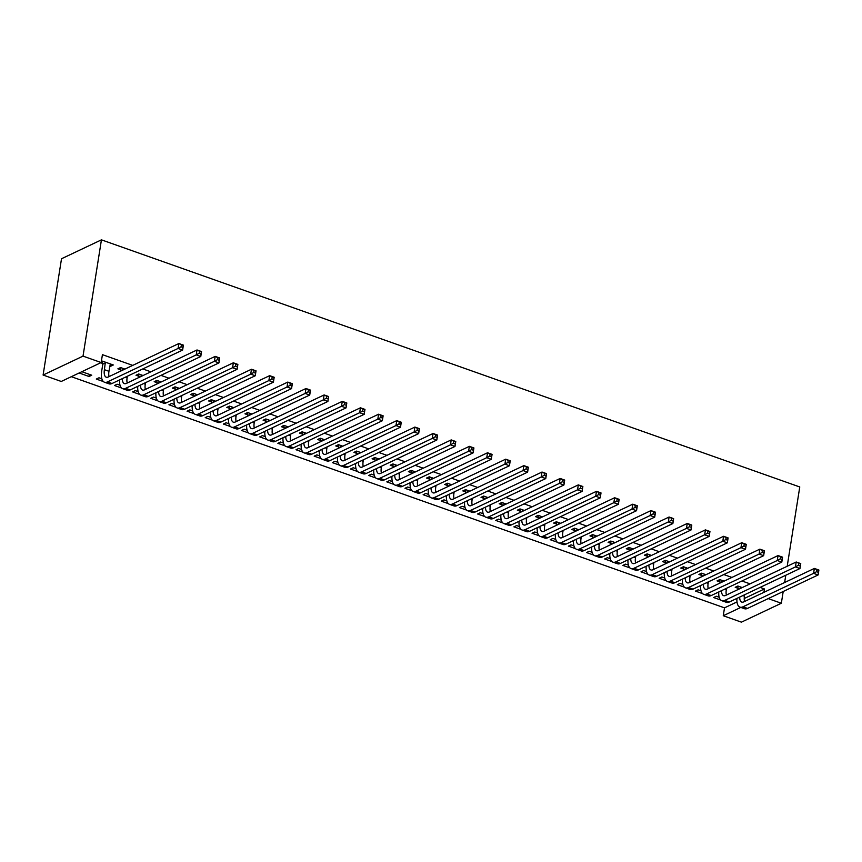 <?xml version="1.0" encoding="UTF-8"?>
<svg xmlns="http://www.w3.org/2000/svg" width="862" height="862" viewBox="0 0 862 862"><rect width="100%" height="100%" fill="white"/><g stroke="black" fill="none" stroke-linecap="round" stroke-linejoin="round"><path stroke-width="1.29" d="M71.32 376.694L724.511 607.85L723.261 615.737L740.814 607.419M43.1 375.035L83.021 356.125L101.177 362.546L61.256 381.457L43.1 375.035L61.514 258.751L101.436 239.841L799.764 486.965L787.2 566.269M768.214 598.605L781.338 603.249L741.417 622.159L723.261 615.737M103.386 381.564L96.296 379.054L98.99 377.782L101.845 378.795M124.904 369.087L120.572 367.557L117.868 368.839L120.82 369.873M139.698 394.419L132.608 391.908L135.302 390.626L138.157 391.639M161.216 381.941L156.884 380.411L154.19 381.683L157.132 382.728M176.01 407.273L168.92 404.763L171.613 403.481L174.48 404.493M197.538 394.796L193.196 393.255L190.502 394.537L193.444 395.583M212.321 420.117L205.231 417.607L207.936 416.335L210.791 417.348M233.85 407.651L229.507 406.11L226.814 407.392L229.766 408.426M248.644 432.972L241.554 430.461L244.248 429.179L247.103 430.192M270.162 420.494L265.83 418.964L263.125 420.236L266.078 421.281M284.956 445.826L277.866 443.316L280.559 442.034L283.415 443.046M306.473 433.349L302.142 431.808L299.437 433.09L302.39 434.136M321.267 458.67L314.177 456.16L316.871 454.888L319.737 455.901M342.796 446.204L338.454 444.663L335.76 445.945L338.701 446.979M357.579 471.525L350.489 469.014L353.194 467.743L356.049 468.745M379.108 459.047L374.765 457.517L372.072 458.789L375.013 459.834M393.891 484.379L386.801 481.869L389.505 480.587L392.361 481.599M415.419 471.902L411.077 470.361L408.383 471.643L411.336 472.688M430.213 497.223L423.123 494.713L425.817 493.441L428.673 494.454M451.731 484.756L447.4 483.216L444.695 484.498L447.647 485.532M466.525 510.078L459.435 507.567L462.129 506.296L464.984 507.298M488.043 497.6L483.711 496.07L481.018 497.342L483.959 498.387M502.837 522.932L495.747 520.422L498.441 519.139L501.307 520.152M524.365 510.455L520.023 508.914L517.329 510.196L520.271 511.241M539.149 535.776L532.059 533.266L534.763 531.994L537.619 533.007M560.677 523.309L556.335 521.769L553.641 523.051L556.593 524.096M575.471 548.631L568.381 546.12L571.075 544.849L573.93 545.851M596.989 536.153L592.657 534.623L589.953 535.895L592.905 536.94M611.783 561.485L604.693 558.975L607.387 557.692L610.242 558.705M633.301 549.008L628.969 547.467L626.265 548.749L629.217 549.794M648.095 574.329L641.005 571.818L643.698 570.547L646.565 571.56M669.623 561.862L665.281 560.322L662.587 561.604L665.529 562.649M684.406 587.184L677.317 584.673L680.021 583.402L682.876 584.404M705.935 574.706L701.593 573.176L698.899 574.448L701.84 575.493M720.718 600.038L713.628 597.528L716.333 596.245L719.188 597.258M742.247 587.561L737.904 586.02L735.211 587.302L738.163 588.347M724.511 607.85L736.999 601.935M744.229 598.508L764.432 588.94L760.112 587.41M750.069 583.854L741.956 580.988M731.913 577.432L723.8 574.555M713.758 571L705.644 568.133M695.602 564.578L687.488 561.712M677.446 558.156L669.332 555.279M659.279 551.723L651.176 548.857M641.123 545.301L633.02 542.435M622.967 538.879L614.854 536.002M604.812 532.447L596.698 529.58M586.656 526.025L578.542 523.159M568.5 519.603L560.386 516.726M550.344 513.17L542.23 510.304M532.188 506.748L524.074 503.882M514.032 500.326L505.919 497.449M495.865 493.894L487.763 491.028M477.71 487.472L469.607 484.606M459.554 481.05L451.44 478.173M441.398 474.617L433.284 471.751M423.242 468.195L415.128 465.329M405.086 461.773L396.973 458.896M386.93 455.341L378.817 452.475M368.774 448.919L360.661 446.053M350.618 442.497L342.505 439.62M332.452 436.064L324.349 433.198M314.296 429.642L306.193 426.776M296.14 423.22L288.027 420.344M277.984 416.788L269.871 413.922M259.828 410.366L251.715 407.5M241.672 403.944L233.559 401.067M223.517 397.511L215.403 394.645M205.361 391.089L197.247 388.223M187.205 384.667L179.091 381.791M169.038 378.235L160.935 375.369M150.882 371.813L142.78 368.936M132.726 365.391L102.427 354.659L101.177 362.546M724.091 581.139L719.748 579.598L717.055 580.88L720.007 581.925M702.562 593.606L695.472 591.106L698.177 589.823L701.032 590.836M687.779 568.284L683.437 566.743L680.743 568.026L683.685 569.071M666.251 580.762L659.161 578.251L661.854 576.969L664.721 577.982M651.457 555.43L647.125 553.9L644.431 555.171L647.373 556.216M629.939 567.907L622.849 565.397L625.543 564.125L628.398 565.127M615.145 542.586L610.813 541.045L608.109 542.327L611.061 543.372M593.627 555.053L586.537 552.542L589.231 551.271L592.086 552.283M578.833 529.731L574.491 528.19L571.797 529.473L574.749 530.518M557.305 542.209L550.215 539.698L552.919 538.416L555.774 539.429M542.521 516.877L538.179 515.347L535.485 516.618L538.427 517.663M520.993 529.354L513.903 526.844L516.607 525.572L519.463 526.574M506.209 504.033L501.867 502.492L499.173 503.774L502.115 504.82M484.681 516.5L477.591 513.989L480.285 512.718L483.151 513.73M469.887 491.178L465.555 489.638L462.851 490.92L465.803 491.965M448.369 503.656L441.279 501.145L443.973 499.863L446.828 500.876M433.575 478.324L429.244 476.794L426.539 478.065L429.491 479.11M412.058 490.801L404.968 488.291L407.661 487.019L410.517 488.021M397.263 465.48L392.921 463.939L390.227 465.221L393.18 466.256M375.735 477.947L368.645 475.436L371.35 474.165L374.205 475.177M360.952 452.625L356.609 451.085L353.916 452.367L356.857 453.412M339.423 465.103L332.333 462.592L335.027 461.31L337.893 462.323M324.629 439.771L320.298 438.241L317.604 439.512L320.545 440.557M303.112 452.248L296.022 449.738L298.715 448.455L301.571 449.468M288.317 426.927L283.986 425.386L281.281 426.668L284.234 427.703M266.8 439.394L259.71 436.883L262.404 435.612L265.259 436.625M252.006 414.072L247.663 412.532L244.97 413.814L247.922 414.859M230.477 426.55L223.387 424.039L226.092 422.757L228.947 423.77M215.694 401.218L211.352 399.688L208.658 400.959L211.599 402.004M194.165 413.695L187.076 411.185L189.78 409.903L192.635 410.915M179.382 388.363L175.04 386.833L172.346 388.115L175.288 389.15M157.854 400.841L150.764 398.33L153.458 397.059L156.324 398.072M143.06 375.52L138.728 373.979L136.024 375.261L138.976 376.306M121.542 387.997L114.452 385.486L117.146 384.204L120.001 385.217M110.939 364.152L110.605 366.264L113.31 364.982L102.416 361.135L101.317 361.652M110.605 366.264L109.797 365.973M102.664 363.452L100.714 362.762M89.368 374.377L89.034 376.489L91.728 375.207L81.836 371.705M89.034 376.489L79.142 372.987M764.432 588.94L763.894 592.334M781.338 603.249L783.202 591.504M784.625 582.507L785.778 575.256M83.021 356.125L101.436 239.841M740.857 587.065L740.921 588.186M744.682 594.726L744.445 596.192A10.678 4.601 -70.5 0 0 744.563 601.493M738.228 589.468L737.732 586.106M739.693 597.086A10.678 4.601 -70.5 0 0 741.74 602.085A10.678 4.601 -70.5 0 0 743.744 601.881L814.364 568.424L818.9 570.03L818.124 574.954L747.505 608.41A16.012 6.907 109.5 0 1 744.499 608.723L739.962 607.117A16.012 6.907 109.5 0 1 736.924 598.39M818.394 572.336L818.706 570.364L816.896 569.717L816.583 571.689L818.394 572.336L818.124 574.954L813.577 573.349L742.969 606.805A16.012 6.907 109.5 0 1 739.962 607.117M816.583 571.689L813.577 573.349L814.364 568.424L816.896 569.717M740.986 587.765L738.292 589.048M722.701 580.643L722.765 581.764M726.526 588.293L726.289 589.759A10.678 4.601 -70.5 0 0 726.407 595.06M720.072 583.035L719.576 579.684M721.537 590.664A10.678 4.601 -70.5 0 0 723.584 595.664A10.678 4.601 -70.5 0 0 725.588 595.448L796.208 562.002L800.744 563.608L799.958 568.532L729.349 601.988A16.012 6.907 109.5 0 1 726.343 602.301L721.806 600.695A16.012 6.907 109.5 0 1 718.768 591.968M800.238 565.903L800.55 563.942L798.729 563.295L798.417 565.267L800.238 565.903L799.958 568.532L795.421 566.927L724.802 600.383A16.012 6.907 109.5 0 1 721.806 600.695M798.417 565.267L795.421 566.927L796.208 562.002L798.729 563.295M722.83 581.344L720.136 582.626M704.545 574.221L704.61 575.342M708.37 581.872L708.133 583.337A10.678 4.601 -70.5 0 0 708.252 588.638M701.916 576.613L701.42 573.252M703.37 584.231A10.678 4.601 -70.5 0 0 705.428 589.242A10.678 4.601 -70.5 0 0 707.433 589.026L778.041 555.57L782.588 557.175L781.802 562.11L711.193 595.556A16.012 6.907 109.5 0 1 708.187 595.879L703.651 594.274A16.012 6.907 109.5 0 1 700.612 585.546M782.082 559.481L782.394 557.509L780.573 556.874L780.261 558.835L782.082 559.481L781.802 562.11L777.265 560.505L706.646 593.95A16.012 6.907 109.5 0 1 703.651 594.274M780.261 558.835L777.265 560.505L778.041 555.57L780.573 556.874M704.674 574.922L701.98 576.193M686.389 567.789L686.454 568.909M690.214 575.45L689.977 576.904A10.678 4.601 -70.5 0 0 690.096 582.216M683.749 570.191L683.264 566.83M685.215 577.809A10.678 4.601 -70.5 0 0 687.273 582.809A10.678 4.601 -70.5 0 0 689.277 582.604L759.885 549.148L764.432 550.753L763.646 555.678L693.026 589.134A16.012 6.907 109.5 0 1 690.031 589.446L685.495 587.841A16.012 6.907 109.5 0 1 682.456 579.113M763.926 553.059L764.238 551.087L762.417 550.441L762.105 552.413L763.926 553.059L763.646 555.678L759.11 554.072L688.49 587.528A16.012 6.907 109.5 0 1 685.495 587.841M762.105 552.413L759.11 554.072L759.885 549.148L762.417 550.441M686.518 568.489L683.825 569.771M668.233 561.367L668.298 562.487M672.058 569.017L671.821 570.482A10.678 4.601 -70.5 0 0 671.929 575.784M665.593 563.759L665.108 560.408M667.059 571.387A10.678 4.601 -70.5 0 0 669.117 576.387A10.678 4.601 -70.5 0 0 671.121 576.172L741.729 542.726L746.276 544.331L745.49 549.256L674.871 582.712A16.012 6.907 109.5 0 1 671.875 583.024L667.339 581.419A16.012 6.907 109.5 0 1 664.3 572.691M745.77 546.627L746.083 544.655L744.262 544.019L743.949 545.991L745.77 546.627L745.49 549.256L740.954 547.65L670.334 581.107A16.012 6.907 109.5 0 1 667.339 581.419M743.949 545.991L740.954 547.65L741.729 542.726L744.262 544.019M668.362 562.067L665.658 563.349M650.067 554.945L650.142 556.055M653.892 562.595L653.665 564.06A10.678 4.601 -70.5 0 0 653.773 569.362M647.437 557.337L646.953 553.975M648.903 564.955A10.678 4.601 -70.5 0 0 650.961 569.965A10.678 4.601 -70.5 0 0 652.954 569.75L723.574 536.293L728.11 537.899L727.334 542.834L656.715 576.279A16.012 6.907 109.5 0 1 653.719 576.603L649.172 574.997A16.012 6.907 109.5 0 1 646.144 566.269M727.614 540.205L727.927 538.233L726.106 537.597L725.793 539.558L727.614 540.205L727.334 542.834L722.798 541.228L652.178 574.674A16.012 6.907 109.5 0 1 649.172 574.997M725.793 539.558L722.798 541.228L723.574 536.293L726.106 537.597M650.207 555.645L647.502 556.917M631.911 548.512L631.975 549.633M635.736 556.173L635.509 557.628A10.678 4.601 -70.5 0 0 635.617 562.94M629.282 550.915L628.797 547.553M630.747 558.533A10.678 4.601 -70.5 0 0 632.805 563.532A10.678 4.601 -70.5 0 0 634.798 563.328L705.418 529.871L709.954 531.477L709.178 536.401L638.559 569.857A16.012 6.907 109.5 0 1 635.563 570.17L631.016 568.564A16.012 6.907 109.5 0 1 627.989 559.837M709.448 533.783L709.76 531.811L707.95 531.164L707.637 533.136L709.448 533.783L709.178 536.401L704.642 534.796L634.023 568.252A16.012 6.907 109.5 0 1 631.016 568.564M707.637 533.136L704.642 534.796L705.418 529.871L707.95 531.164M632.051 549.213L629.346 550.495M613.755 542.09L613.819 543.211M617.58 549.74L617.354 551.206A10.678 4.601 -70.5 0 0 617.461 556.507M611.126 544.482L610.641 541.131M612.591 552.111A10.678 4.601 -70.5 0 0 614.649 557.111A10.678 4.601 -70.5 0 0 616.642 556.895L687.262 523.449L691.798 525.055L691.022 529.979L620.403 563.436A16.012 6.907 109.5 0 1 617.407 563.748L612.86 562.143A16.012 6.907 109.5 0 1 609.833 553.415M691.292 527.35L691.604 525.378L689.794 524.742L689.481 526.714L691.292 527.35L691.022 529.979L686.486 528.374L615.867 561.83A16.012 6.907 109.5 0 1 612.86 562.143M689.481 526.714L686.486 528.374L687.262 523.449L689.794 524.742M613.884 542.791L611.19 544.062M595.599 535.668L595.664 536.778M599.424 543.319L599.198 544.784A10.678 4.601 -70.5 0 0 599.305 550.085M592.97 538.06L592.485 534.699M594.435 545.678A10.678 4.601 -70.5 0 0 596.482 550.689A10.678 4.601 -70.5 0 0 598.487 550.473L669.106 517.017L673.642 518.622L672.866 523.557L602.247 557.003A16.012 6.907 109.5 0 1 599.241 557.326L594.705 555.71A16.012 6.907 109.5 0 1 591.666 546.993M673.136 520.928L673.448 518.956L671.638 518.321L671.326 520.282L673.136 520.928L672.866 523.557L668.319 521.952L597.711 555.397A16.012 6.907 109.5 0 1 594.705 555.71M671.326 520.282L668.319 521.952L669.106 517.017L671.638 518.321M595.728 536.369L593.034 537.64M577.443 529.236L577.508 530.356M581.268 536.886L581.031 538.351A10.678 4.601 -70.5 0 0 581.15 543.663M574.814 531.638L574.318 528.277M576.279 539.256A10.678 4.601 -70.5 0 0 578.327 544.256A10.678 4.601 -70.5 0 0 580.331 544.051L650.95 510.595L655.486 512.2L654.711 517.125L584.091 550.581A16.012 6.907 109.5 0 1 581.085 550.893L576.549 549.288A16.012 6.907 109.5 0 1 573.51 540.56M654.98 514.506L655.292 512.534L653.482 511.888L653.17 513.86L654.98 514.506L654.711 517.125L650.163 515.519L579.555 548.975A16.012 6.907 109.5 0 1 576.549 549.288M653.17 513.86L650.163 515.519L650.95 510.595L653.482 511.888M577.572 529.936L574.879 531.218M559.287 522.814L559.352 523.934M563.112 530.464L562.875 531.929A10.678 4.601 -70.5 0 0 562.994 537.231M556.658 525.206L556.162 521.855M558.123 532.835A10.678 4.601 -70.5 0 0 560.171 537.834A10.678 4.601 -70.5 0 0 562.175 537.619L632.794 504.173L637.33 505.778L636.544 510.703L565.935 544.159A16.012 6.907 109.5 0 1 562.929 544.472L558.393 542.866A16.012 6.907 109.5 0 1 555.354 534.138M636.824 508.074L637.137 506.102L635.316 505.466L635.003 507.438L636.824 508.074L636.544 510.703L632.008 509.097L561.388 542.554A16.012 6.907 109.5 0 1 558.393 542.866M635.003 507.438L632.008 509.097L632.794 504.173L635.316 505.466M559.416 523.514L556.723 524.786M541.131 516.392L541.196 517.502M544.956 524.042L544.719 525.508A10.678 4.601 -70.5 0 0 544.838 530.809M538.502 518.784L538.007 515.422M539.957 526.402A10.678 4.601 -70.5 0 0 542.015 531.401A10.678 4.601 -70.5 0 0 544.019 531.197L614.628 497.74L619.175 499.346L618.388 504.281L547.779 537.726A16.012 6.907 109.5 0 1 544.773 538.05L540.237 536.433A16.012 6.907 109.5 0 1 537.198 527.716M618.668 501.652L618.981 499.68L617.16 499.044L616.847 501.005L618.668 501.652L618.388 504.281L613.852 502.675L543.232 536.121A16.012 6.907 109.5 0 1 540.237 536.433M616.847 501.005L613.852 502.675L614.628 497.74L617.16 499.044M541.261 517.092L538.567 518.364M522.975 509.959L523.04 511.08M526.801 517.609L526.563 519.075A10.678 4.601 -70.5 0 0 526.682 524.387M520.336 512.362L519.851 509M521.801 519.98A10.678 4.601 -70.5 0 0 523.859 524.98A10.678 4.601 -70.5 0 0 525.863 524.775L596.472 491.318L601.019 492.924L600.232 497.848L529.613 531.304A16.012 6.907 109.5 0 1 526.617 531.617L522.081 530.011A16.012 6.907 109.5 0 1 519.043 521.284M600.512 495.23L600.825 493.258L599.004 492.611L598.691 494.583L600.512 495.23L600.232 497.848L595.696 496.243L525.077 529.699A16.012 6.907 109.5 0 1 522.081 530.011M598.691 494.583L595.696 496.243L596.472 491.318L599.004 492.611M523.105 510.66L520.411 511.942M504.82 503.537L504.884 504.658M508.645 511.188L508.408 512.653A10.678 4.601 -70.5 0 0 508.515 517.954M502.18 505.929L501.695 502.578M503.645 513.558A10.678 4.601 -70.5 0 0 505.703 518.558A10.678 4.601 -70.5 0 0 507.707 518.342L578.316 484.897L582.863 486.502L582.076 491.426L511.457 524.883A16.012 6.907 109.5 0 1 508.461 525.195L503.925 523.59A16.012 6.907 109.5 0 1 500.887 514.862M582.356 488.797L582.669 486.825L580.848 486.19L580.535 488.161L582.356 488.797L582.076 491.426L577.54 489.821L506.921 523.277A16.012 6.907 109.5 0 1 503.925 523.59M580.535 488.161L577.54 489.821L578.316 484.897L580.848 486.19M504.949 504.238L502.244 505.509M486.653 497.115L486.728 498.225M490.478 504.766L490.252 506.231A10.678 4.601 -70.5 0 0 490.359 511.532M484.024 499.507L483.539 496.146M485.489 507.125A10.678 4.601 -70.5 0 0 487.547 512.125A10.678 4.601 -70.5 0 0 489.541 511.92L560.16 478.464L564.696 480.069L563.92 485.004L493.301 518.45A16.012 6.907 109.5 0 1 490.306 518.773L485.759 517.157A16.012 6.907 109.5 0 1 482.731 508.44M564.201 482.375L564.513 480.403L562.692 479.757L562.38 481.729L564.201 482.375L563.92 485.004L559.384 483.399L488.765 516.844A16.012 6.907 109.5 0 1 485.759 517.157M562.38 481.729L559.384 483.399L560.16 478.464L562.692 479.757M486.793 497.816L484.088 499.087M468.497 490.683L468.562 491.803M472.322 498.333L472.096 499.798A10.678 4.601 -70.5 0 0 472.204 505.11M465.868 493.086L465.383 489.724M467.333 500.703A10.678 4.601 -70.5 0 0 469.391 505.703A10.678 4.601 -70.5 0 0 471.385 505.498L542.004 472.042L546.54 473.647L545.765 478.572L475.145 512.028A16.012 6.907 109.5 0 1 472.15 512.34L467.603 510.735A16.012 6.907 109.5 0 1 464.575 502.007M546.034 475.953L546.346 473.981L544.536 473.335L544.224 475.307L546.034 475.953L545.765 478.572L541.228 476.966L470.609 510.423A16.012 6.907 109.5 0 1 467.603 510.735M544.224 475.307L541.228 476.966L542.004 472.042L544.536 473.335M468.637 491.383L465.933 492.665M450.341 484.261L450.406 485.381M454.166 491.911L453.94 493.376A10.678 4.601 -70.5 0 0 454.048 498.678M447.712 486.653L447.227 483.302M449.177 494.282A10.678 4.601 -70.5 0 0 451.235 499.281A10.678 4.601 -70.5 0 0 453.229 499.066L523.848 465.62L528.384 467.226L527.609 472.15L456.989 505.606A16.012 6.907 109.5 0 1 453.994 505.919L449.447 504.313A16.012 6.907 109.5 0 1 446.419 495.585M527.878 469.521L528.19 467.549L526.38 466.913L526.068 468.885L527.878 469.521L527.609 472.15L523.072 470.544L452.453 504.001A16.012 6.907 109.5 0 1 449.447 504.313M526.068 468.885L523.072 470.544L523.848 465.62L526.38 466.913M450.47 484.961L447.777 486.233M432.185 477.839L432.25 478.949M436.01 485.489L435.784 486.955A10.678 4.601 -70.5 0 0 435.892 492.256M429.556 480.231L429.071 476.869M431.022 487.849A10.678 4.601 -70.5 0 0 433.069 492.848A10.678 4.601 -70.5 0 0 435.073 492.644L505.692 459.187L510.229 460.793L509.453 465.728L438.833 499.173A16.012 6.907 109.5 0 1 435.827 499.497L431.291 497.88A16.012 6.907 109.5 0 1 428.252 489.163M509.722 463.099L510.035 461.127L508.224 460.48L507.912 462.452L509.722 463.099L509.453 465.728L504.906 464.122L434.297 497.568A16.012 6.907 109.5 0 1 431.291 497.88M507.912 462.452L504.906 464.122L505.692 459.187L508.224 460.48M432.315 478.539L429.621 479.811M414.029 471.406L414.094 472.527M417.854 479.056L417.617 480.522A10.678 4.601 -70.5 0 0 417.736 485.834M411.4 473.809L410.905 470.447M412.866 481.427A10.678 4.601 -70.5 0 0 414.913 486.427A10.678 4.601 -70.5 0 0 416.917 486.222L487.536 452.765L492.073 454.371L491.297 459.295L420.678 492.752A16.012 6.907 109.5 0 1 417.671 493.064L413.135 491.459A16.012 6.907 109.5 0 1 410.096 482.731M491.566 456.677L491.879 454.705L490.069 454.058L489.756 456.03L491.566 456.677L491.297 459.295L486.75 457.69L416.141 491.146A16.012 6.907 109.5 0 1 413.135 491.459M489.756 456.03L486.75 457.69L487.536 452.765L490.069 454.058M414.159 472.107L411.465 473.389M395.873 464.984L395.938 466.105M399.699 472.635L399.462 474.1A10.678 4.601 -70.5 0 0 399.58 479.401M393.244 467.376L392.749 464.025M394.71 475.005A10.678 4.601 -70.5 0 0 396.757 480.005A10.678 4.601 -70.5 0 0 398.761 479.789L469.381 446.344L473.917 447.949L473.13 452.873L402.522 486.33A16.012 6.907 109.5 0 1 399.515 486.642L394.979 485.037A16.012 6.907 109.5 0 1 391.941 476.309M473.41 450.244L473.723 448.272L471.902 447.637L471.589 449.608L473.41 450.244L473.13 452.873L468.594 451.268L397.975 484.724A16.012 6.907 109.5 0 1 394.979 485.037M471.589 449.608L468.594 451.268L469.381 446.344L471.902 447.637M396.003 465.685L393.309 466.956M377.718 458.562L377.782 459.672M381.543 466.213L381.306 467.678A10.678 4.601 -70.5 0 0 381.424 472.979M375.089 460.954L374.593 457.593M376.543 468.572A10.678 4.601 -70.5 0 0 378.601 473.572A10.678 4.601 -70.5 0 0 380.605 473.367L451.214 439.911L455.761 441.516L454.974 446.451L384.366 479.897A16.012 6.907 109.5 0 1 381.36 480.22L376.823 478.604A16.012 6.907 109.5 0 1 373.785 469.887M455.255 443.822L455.567 441.85L453.746 441.204L453.434 443.176L455.255 443.822L454.974 446.451L450.438 444.846L379.819 478.291A16.012 6.907 109.5 0 1 376.823 478.604M453.434 443.176L450.438 444.846L451.214 439.911L453.746 441.204M377.847 459.263L375.153 460.534M359.562 452.13L359.626 453.25M363.387 459.78L363.15 461.245A10.678 4.601 -70.5 0 0 363.268 466.557M356.922 454.533L356.437 451.171M358.387 462.151A10.678 4.601 -70.5 0 0 360.445 467.15A10.678 4.601 -70.5 0 0 362.449 466.945L433.058 433.489L437.605 435.094L436.818 440.019L366.199 473.475A16.012 6.907 109.5 0 1 363.204 473.788L358.667 472.182A16.012 6.907 109.5 0 1 355.629 463.454M437.099 437.4L437.411 435.429L435.59 434.782L435.278 436.754L437.099 437.4L436.818 440.019L432.282 438.413L361.663 471.87A16.012 6.907 109.5 0 1 358.667 472.182M435.278 436.754L432.282 438.413L433.058 433.489L435.59 434.782M359.691 452.83L356.997 454.112M341.406 445.708L341.471 446.828M345.231 453.358L344.994 454.824A10.678 4.601 -70.5 0 0 345.102 460.125M338.766 448.1L338.281 444.749M340.231 455.729A10.678 4.601 -70.5 0 0 342.289 460.728A10.678 4.601 -70.5 0 0 344.294 460.513L414.902 427.067L419.449 428.673L418.663 433.597L348.043 467.053A16.012 6.907 109.5 0 1 345.048 467.366L340.512 465.76A16.012 6.907 109.5 0 1 337.473 457.032M418.943 430.968L419.255 428.996L417.434 428.36L417.122 430.332L418.943 430.968L418.663 433.597L414.126 431.991L343.507 465.448A16.012 6.907 109.5 0 1 340.512 465.76M417.122 430.332L414.126 431.991L414.902 427.067L417.434 428.36M341.535 446.408L338.831 447.68M323.239 439.286L323.315 440.396M327.064 446.936L326.838 448.402A10.678 4.601 -70.5 0 0 326.946 453.703M320.61 441.678L320.125 438.316M322.076 449.296A10.678 4.601 -70.5 0 0 324.134 454.296A10.678 4.601 -70.5 0 0 326.127 454.091L396.746 420.634L401.283 422.24L400.507 427.175L329.887 460.62A16.012 6.907 109.5 0 1 326.892 460.944L322.345 459.327A16.012 6.907 109.5 0 1 319.317 450.61M400.787 424.546L401.099 422.574L399.278 421.927L398.966 423.899L400.787 424.546L400.507 427.175L395.97 425.559L325.351 459.015A16.012 6.907 109.5 0 1 322.345 459.327M398.966 423.899L395.97 425.559L396.746 420.634L399.278 421.927M323.379 439.986L320.675 441.258M305.083 432.853L305.148 433.974M308.908 440.504L308.682 441.969A10.678 4.601 -70.5 0 0 308.79 447.281M302.454 435.256L301.969 431.894M303.92 442.874A10.678 4.601 -70.5 0 0 305.978 447.874A10.678 4.601 -70.5 0 0 307.971 447.669L378.59 414.213L383.127 415.818L382.351 420.742L311.732 454.199A16.012 6.907 109.5 0 1 308.736 454.511L304.189 452.906A16.012 6.907 109.5 0 1 301.161 444.178M382.62 418.124L382.933 416.152L381.123 415.506L380.81 417.477L382.62 418.124L382.351 420.742L377.815 419.137L307.195 452.593A16.012 6.907 109.5 0 1 304.189 452.906M380.81 417.477L377.815 419.137L378.59 414.213L381.123 415.506M305.223 433.554L302.519 434.836M286.927 426.431L286.992 427.552M290.753 434.082L290.526 435.547A10.678 4.601 -70.5 0 0 290.634 440.848M284.298 428.823L283.813 425.472M285.764 436.452A10.678 4.601 -70.5 0 0 287.822 441.452A10.678 4.601 -70.5 0 0 289.815 441.236L360.435 407.791L364.971 409.396L364.195 414.32L293.576 447.777A16.012 6.907 109.5 0 1 290.58 448.089L286.033 446.484A16.012 6.907 109.5 0 1 283.005 437.756M364.464 411.691L364.777 409.719L362.967 409.084L362.654 411.055L364.464 411.691L364.195 414.32L359.659 412.715L289.039 446.171A16.012 6.907 109.5 0 1 286.033 446.484M362.654 411.055L359.659 412.715L360.435 407.791L362.967 409.084M287.057 427.132L284.363 428.403M268.772 420.009L268.836 421.119M272.597 427.66L272.37 429.125A10.678 4.601 -70.5 0 0 272.478 434.426M266.142 422.402L265.658 419.04M267.608 430.019A10.678 4.601 -70.5 0 0 269.655 435.019A10.678 4.601 -70.5 0 0 271.659 434.814L342.279 401.358L346.815 402.963L346.039 407.898L275.42 441.344A16.012 6.907 109.5 0 1 272.414 441.667L267.877 440.051A16.012 6.907 109.5 0 1 264.839 431.334M346.308 405.269L346.621 403.297L344.811 402.651L344.498 404.623L346.308 405.269L346.039 407.898L341.492 406.282L270.883 439.739A16.012 6.907 109.5 0 1 267.877 440.051M344.498 404.623L341.492 406.282L342.279 401.358L344.811 402.651M268.901 420.699L266.207 421.981M250.616 413.577L250.68 414.697M254.441 421.227L254.204 422.692A10.678 4.601 -70.5 0 0 254.322 428.005M247.987 415.98L247.491 412.618M249.452 423.598A10.678 4.601 -70.5 0 0 251.499 428.597A10.678 4.601 -70.5 0 0 253.503 428.392L324.123 394.936L328.659 396.542L327.883 401.466L257.264 434.922A16.012 6.907 109.5 0 1 254.258 435.235L249.721 433.629A16.012 6.907 109.5 0 1 246.683 424.901M328.153 398.847L328.465 396.876L326.655 396.229L326.342 398.201L328.153 398.847L327.883 401.466L323.336 399.86L252.728 433.317A16.012 6.907 109.5 0 1 249.721 433.629M326.342 398.201L323.336 399.86L324.123 394.936L326.655 396.229M250.745 414.277L248.051 415.559M232.46 407.155L232.524 408.276M236.285 414.805L236.048 416.271A10.678 4.601 -70.5 0 0 236.166 421.572M229.831 409.547L229.335 406.196M231.296 417.176A10.678 4.601 -70.5 0 0 233.343 422.175A10.678 4.601 -70.5 0 0 235.348 421.96L305.967 388.514L310.503 390.12L309.717 395.044L239.108 428.5A16.012 6.907 109.5 0 1 236.102 428.813L231.566 427.207A16.012 6.907 109.5 0 1 228.527 418.479M309.997 392.415L310.309 390.443L308.488 389.807L308.176 391.779L309.997 392.415L309.717 395.044L305.18 393.438L234.561 426.895A16.012 6.907 109.5 0 1 231.566 427.207M308.176 391.779L305.18 393.438L305.967 388.514L308.488 389.807M232.589 407.855L229.895 409.127M214.304 400.733L214.369 401.843M218.129 408.383L217.892 409.849A10.678 4.601 -70.5 0 0 218.011 415.15M211.675 403.125L211.179 399.763M213.129 410.743A10.678 4.601 -70.5 0 0 215.188 415.743A10.678 4.601 -70.5 0 0 217.192 415.538L287.8 382.082L292.347 383.687L291.561 388.622L220.952 422.068A16.012 6.907 109.5 0 1 217.946 422.38L213.41 420.775A16.012 6.907 109.5 0 1 210.371 412.058M291.841 385.993L292.153 384.021L290.332 383.374L290.02 385.346L291.841 385.993L291.561 388.622L287.024 387.006L216.405 420.462A16.012 6.907 109.5 0 1 213.41 420.775M290.02 385.346L287.024 387.006L287.8 382.082L290.332 383.374M214.433 401.423L211.74 402.705M196.148 394.3L196.213 395.421M199.973 401.951L199.736 403.416A10.678 4.601 -70.5 0 0 199.855 408.728M193.508 396.703L193.023 393.341M194.974 404.321A10.678 4.601 -70.5 0 0 197.032 409.321A10.678 4.601 -70.5 0 0 199.036 409.116L269.644 375.66L274.191 377.265L273.405 382.189L202.785 415.646A16.012 6.907 109.5 0 1 199.79 415.958L195.254 414.353A16.012 6.907 109.5 0 1 192.215 405.625M273.685 379.571L273.997 377.599L272.176 376.953L271.864 378.924L273.685 379.571L273.405 382.189L268.869 380.584L198.249 414.04A16.012 6.907 109.5 0 1 195.254 414.353M271.864 378.924L268.869 380.584L269.644 375.66L272.176 376.953M196.277 395.001L193.584 396.283M177.992 387.878L178.057 388.999M181.817 395.529L181.58 396.994A10.678 4.601 -70.5 0 0 181.688 402.295M175.352 390.27L174.867 386.919M176.818 397.899A10.678 4.601 -70.5 0 0 178.876 402.899A10.678 4.601 -70.5 0 0 180.88 402.683L251.488 369.238L256.036 370.843L255.249 375.767L184.63 409.224A16.012 6.907 109.5 0 1 181.634 409.536L177.098 407.931A16.012 6.907 109.5 0 1 174.059 399.203M255.529 373.138L255.842 371.166L254.021 370.531L253.708 372.503L255.529 373.138L255.249 375.767L250.713 374.162L180.093 407.618A16.012 6.907 109.5 0 1 177.098 407.931M253.708 372.503L250.713 374.162L251.488 369.238L254.021 370.531M178.122 388.579L175.417 389.85M159.826 381.446L159.901 382.566M163.651 389.107L163.424 390.572A10.678 4.601 -70.5 0 0 163.532 395.873M157.196 383.849L156.712 380.487M158.662 391.467A10.678 4.601 -70.5 0 0 160.72 396.466A10.678 4.601 -70.5 0 0 162.713 396.261L233.333 362.805L237.869 364.41L237.093 369.345L166.474 402.791A16.012 6.907 109.5 0 1 163.478 403.104L158.931 401.498A16.012 6.907 109.5 0 1 155.903 392.781M237.373 366.716L237.675 364.745L235.865 364.098L235.552 366.07L237.373 366.716L237.093 369.345L232.557 367.729L161.937 401.186A16.012 6.907 109.5 0 1 158.931 401.498M235.552 366.07L232.557 367.729L233.333 362.805L235.865 364.098M159.966 382.146L157.261 383.428M141.67 375.024L141.734 376.144M145.495 382.674L145.269 384.14A10.678 4.601 -70.5 0 0 145.376 389.452M139.041 377.427L138.556 374.065M140.506 385.045A10.678 4.601 -70.5 0 0 142.564 390.044A10.678 4.601 -70.5 0 0 144.557 389.839L215.177 356.383L219.713 357.989L218.937 362.913L148.318 396.369A16.012 6.907 109.5 0 1 145.322 396.682L140.775 395.076A16.012 6.907 109.5 0 1 137.748 386.348M219.207 360.294L219.519 358.323L217.709 357.676L217.396 359.648L219.207 360.294L218.937 362.913L214.401 361.307L143.782 394.764A16.012 6.907 109.5 0 1 140.775 395.076M217.396 359.648L214.401 361.307L215.177 356.383L217.709 357.676M141.81 375.724L139.105 377.006M123.514 368.602L123.578 369.723M127.339 376.252L127.113 377.718A10.678 4.601 -70.5 0 0 127.22 383.019M120.885 370.994L120.4 367.643M122.35 378.623A10.678 4.601 -70.5 0 0 124.408 383.622A10.678 4.601 -70.5 0 0 126.402 383.407L197.021 349.961L201.557 351.567L200.781 356.491L130.162 389.947A16.012 6.907 109.5 0 1 127.167 390.26L122.619 388.654A16.012 6.907 109.5 0 1 119.592 379.926M201.051 353.862L201.363 351.89L199.553 351.254L199.241 353.226L201.051 353.862L200.781 356.491L196.245 354.885L125.626 388.342A16.012 6.907 109.5 0 1 122.619 388.654M199.241 353.226L196.245 354.885L197.021 349.961L199.553 351.254M123.643 369.302L120.949 370.574M105.358 362.169L104.41 369.69A10.678 4.601 -70.5 0 0 106.241 377.19A10.678 4.601 -70.5 0 0 108.246 376.985L178.865 343.529L183.401 345.134L182.625 350.069L112.006 383.515A16.012 6.907 109.5 0 1 109 383.827L104.464 382.222A16.012 6.907 109.5 0 1 101.716 370.962L102.793 364.152L102.244 361.21M110.358 363.947L108.957 371.296A10.678 4.601 -70.5 0 0 109.065 376.597M182.895 347.44L183.207 345.468L181.397 344.822L181.085 346.793L182.895 347.44L182.625 350.069L178.078 348.453L107.47 381.909A16.012 6.907 109.5 0 1 104.464 382.222M181.085 346.793L178.078 348.453L178.865 343.529L181.397 344.822M105.487 362.87L102.793 364.152M744.445 596.192L742.807 595.61M747.505 608.41L742.969 606.805M726.289 589.759L724.651 589.177M729.349 601.988L724.802 600.383M708.133 583.337L706.495 582.755M711.193 595.556L706.646 593.95M689.977 576.904L688.339 576.333M693.026 589.134L688.49 587.528M671.821 570.482L670.183 569.901M674.871 582.712L670.334 581.107M653.665 564.06L652.028 563.479M656.715 576.279L652.178 574.674M635.509 557.628L633.872 557.057M638.559 569.857L634.023 568.252M617.354 551.206L615.716 550.624M620.403 563.436L615.867 561.83M599.198 544.784L597.56 544.202M602.247 557.003L597.711 555.397M581.031 538.351L579.393 537.78M584.091 550.581L579.555 548.975M562.875 531.929L561.237 531.348M565.935 544.159L561.388 542.554M544.719 525.508L543.082 524.926M547.779 537.726L543.232 536.121M526.563 519.075L524.926 518.504M529.613 531.304L525.077 529.699M508.408 512.653L506.77 512.071M511.457 524.883L506.921 523.277M490.252 506.231L488.614 505.649M493.301 518.45L488.765 516.844M472.096 499.798L470.458 499.227M475.145 512.028L470.609 510.423M453.94 493.376L452.302 492.795M456.989 505.606L452.453 504.001M435.784 486.955L434.146 486.373M438.833 499.173L434.297 497.568M417.617 480.522L415.98 479.951M420.678 492.752L416.141 491.146M399.462 474.1L397.824 473.518M402.522 486.33L397.975 484.724M381.306 467.678L379.668 467.096M384.366 479.897L379.819 478.291M363.15 461.245L361.512 460.674M366.199 473.475L361.663 471.87M344.994 454.824L343.356 454.242M348.043 467.053L343.507 465.448M326.838 448.402L325.2 447.82M329.887 460.62L325.351 459.015M308.682 441.969L307.044 441.398M311.732 454.199L307.195 452.593M290.526 435.547L288.889 434.965M293.576 447.777L289.039 446.171M272.37 429.125L270.733 428.543M275.42 441.344L270.883 439.739M254.204 422.692L252.566 422.121M257.264 434.922L252.728 433.317M236.048 416.271L234.41 415.689M239.108 428.5L234.561 426.895M217.892 409.849L216.254 409.267M220.952 422.068L216.405 420.462M199.736 403.416L198.098 402.845M202.785 415.646L198.249 414.04M181.58 396.994L179.942 396.412M184.63 409.224L180.093 407.618M163.424 390.572L161.787 389.99M166.474 402.791L161.937 401.186M145.269 384.14L143.631 383.568M148.318 396.369L143.782 394.764M127.113 377.718L125.475 377.136M130.162 389.947L125.626 388.342M108.957 371.296L104.41 369.69M112.006 383.515L107.47 381.909"/></g></svg>
